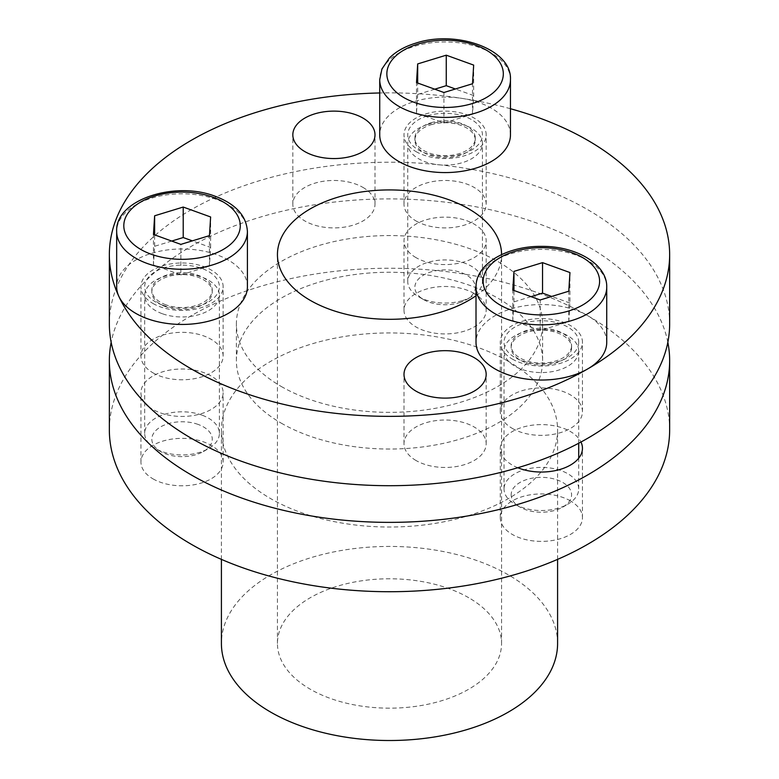 <?xml version="1.0" encoding="UTF-8"?>
<svg xmlns="http://www.w3.org/2000/svg" width="779" height="779" viewBox="0 0 779 779"><rect width="100%" height="100%" fill="white"/><g stroke="black" fill="none" stroke-linecap="round" stroke-linejoin="round"><path stroke-width="0.58" stroke-dasharray="3.9 2.92" d="M201.878 415.1A37.353 21.569 0 0 0 163.95 414.506A37.353 21.569 0 0 0 144.69 433.377A37.353 21.569 0 0 0 155.625 448.626A37.353 21.569 0 0 0 162.207 451.645A37.353 21.569 0 0 0 208.451 448.626A37.353 21.569 0 0 0 219.396 433.377A37.353 21.569 0 0 0 201.878 415.1M162.207 313.684A37.353 21.569 180 0 1 144.69 295.416A37.353 21.569 180 0 1 163.95 276.545A37.353 21.569 180 0 1 201.878 277.139A37.353 21.569 180 0 1 219.396 295.416A37.353 21.569 180 0 1 200.125 314.278A37.353 21.569 180 0 1 162.207 313.684M165.995 306.829A30.215 17.44 180 0 1 151.827 292.047A30.215 17.44 180 0 1 167.407 276.788A30.215 17.44 180 0 1 198.09 277.266A30.215 17.44 180 0 1 212.258 292.047A30.215 17.44 180 0 1 196.668 307.316A30.215 17.44 180 0 1 165.995 306.829M198.09 424.419A30.215 17.44 0 0 0 158.41 428.333A30.215 17.44 0 0 0 160.678 451.538A30.215 17.44 0 0 0 165.995 453.982A30.215 17.44 0 0 0 203.407 451.538A30.215 17.44 0 0 0 198.09 424.419M165.995 304.862A30.215 17.44 180 0 1 151.827 290.08A30.215 17.44 180 0 1 167.407 274.812A30.215 17.44 180 0 1 198.09 275.299A30.215 17.44 180 0 1 212.258 290.08A30.215 17.44 180 0 1 196.668 305.339A30.215 17.44 180 0 1 165.995 304.862M162.207 304.988A37.353 21.569 180 0 1 150.386 275.26A37.353 21.569 180 0 1 201.878 268.434A37.353 21.569 180 0 1 213.689 298.162A37.353 21.569 180 0 1 162.207 304.988M247.41 286.711A65.368 37.743 0 0 0 216.757 254.733A65.368 37.743 0 0 0 150.386 253.691A65.368 37.743 0 0 0 116.675 286.711M171.721 241.062L154.632 246.291L153.463 264.957L180.864 274.88L180.864 244.382M153.463 264.957L153.463 234.46M154.632 246.291L154.632 234.888M180.864 274.88L209.454 266.126L210.622 247.469L192.364 240.857M210.622 247.469L210.622 216.971M209.454 266.126L209.454 235.628M462.58 300.558A37.353 21.569 0 0 0 471.499 296.75A37.353 21.569 0 0 0 482.444 281.501A37.353 21.569 0 0 0 427.593 262.455A37.353 21.569 0 0 0 407.738 281.501A37.353 21.569 0 0 0 418.674 296.75A37.353 21.569 0 0 0 462.58 300.558M427.593 124.494A37.353 21.569 180 0 1 482.444 143.54A37.353 21.569 180 0 1 462.58 162.597A37.353 21.569 180 0 1 407.738 143.54A37.353 21.569 180 0 1 427.593 124.494M430.943 124.767A30.215 17.44 180 0 1 475.307 140.181A30.215 17.44 180 0 1 459.24 155.596A30.215 17.44 180 0 1 414.876 140.181A30.215 17.44 180 0 1 430.943 124.767M459.24 302.749A30.215 17.44 0 0 0 466.455 299.672A30.215 17.44 0 0 0 469.386 276.964A30.215 17.44 0 0 0 430.943 271.92A30.215 17.44 0 0 0 423.727 299.672A30.215 17.44 0 0 0 459.24 302.749M430.943 122.79A30.215 17.44 180 0 1 475.307 138.204A30.215 17.44 180 0 1 459.24 153.619A30.215 17.44 180 0 1 414.876 138.204A30.215 17.44 180 0 1 430.943 122.79M427.593 115.789A37.353 21.569 180 0 1 478.092 124.747A37.353 21.569 180 0 1 462.58 153.891A37.353 21.569 180 0 1 412.081 144.943A37.353 21.569 180 0 1 427.593 115.789M510.459 134.845A65.368 37.743 0 0 0 414.477 101.494A65.368 37.743 0 0 0 379.724 134.845M434.76 89.195L417.68 94.425L417.68 83.012M417.68 94.425L416.502 113.091L443.913 123.004L472.502 114.26L473.671 95.593L473.671 65.095M472.502 114.26L472.502 83.762M473.671 95.593L455.413 88.991M443.913 123.004L443.913 92.506M416.502 113.091L416.502 82.593M362.965 187.418A41.092 23.721 180 0 1 375.001 204.186A41.092 23.721 180 0 1 349.635 226.105A41.092 23.721 180 0 1 304.862 220.963A41.092 23.721 180 0 1 292.826 204.186A41.092 23.721 180 0 1 318.192 182.276A41.092 23.721 180 0 1 362.965 187.418M416.035 151.613A41.092 23.721 0 0 0 460.808 156.754A41.092 23.721 0 0 0 486.174 134.845A41.092 23.721 0 0 0 474.138 118.067A41.092 23.721 0 0 0 429.365 112.926A41.092 23.721 0 0 0 403.999 134.845A41.092 23.721 0 0 0 416.035 151.613M152.986 303.489A41.092 23.721 0 0 0 197.769 308.63A41.092 23.721 0 0 0 223.125 286.711A41.092 23.721 0 0 0 211.09 269.933A41.092 23.721 0 0 0 166.317 264.792A41.092 23.721 0 0 0 140.95 286.711A41.092 23.721 0 0 0 152.986 303.489M512.319 359.07A41.092 23.721 0 0 0 557.092 364.212A41.092 23.721 0 0 0 582.458 342.302A41.092 23.721 0 0 0 570.423 325.525A41.092 23.721 0 0 0 525.65 320.383A41.092 23.721 0 0 0 500.284 342.302A41.092 23.721 0 0 0 512.319 359.07M476.008 295.747A112.059 64.696 0 0 0 501.559 254.616A112.059 64.696 0 0 0 501.559 254.606M510.459 108.729A280.148 161.74 0 0 0 379.724 92.974M416.035 460.516A41.092 23.721 180 0 1 403.999 443.738A41.092 23.721 180 0 1 429.365 421.828A41.092 23.721 180 0 1 474.138 426.97A41.092 23.721 180 0 1 486.174 443.738A41.092 23.721 180 0 1 460.808 465.657A41.092 23.721 180 0 1 416.035 460.516M416.035 220.963A41.092 23.721 0 0 0 460.808 226.105A41.092 23.721 0 0 0 486.174 204.186A41.092 23.721 0 0 0 474.138 187.418A41.092 23.721 0 0 0 429.365 182.276A41.092 23.721 0 0 0 403.999 204.186A41.092 23.721 0 0 0 416.035 220.963M152.986 372.829A41.092 23.721 0 0 0 197.769 377.971A41.092 23.721 0 0 0 223.125 356.061A41.092 23.721 0 0 0 211.09 339.284A41.092 23.721 0 0 0 166.317 334.142A41.092 23.721 0 0 0 140.95 356.061A41.092 23.721 0 0 0 152.986 372.829M512.319 428.421A41.092 23.721 0 0 0 557.092 433.562A41.092 23.721 0 0 0 582.458 411.643A41.092 23.721 0 0 0 570.423 394.875A41.092 23.721 0 0 0 525.65 389.734A41.092 23.721 0 0 0 500.284 411.643A41.092 23.721 0 0 0 512.319 428.421M669.648 323.967A280.148 161.74 0 0 0 587.59 209.6A280.148 161.74 0 0 0 282.29 174.535A280.148 161.74 0 0 0 109.352 323.967M281.238 386.472A153.112 88.397 0 0 0 448.091 405.635A153.112 88.397 0 0 0 542.612 323.967A153.112 88.397 0 0 0 497.762 261.462A153.112 88.397 0 0 0 330.909 242.298A153.112 88.397 0 0 0 236.388 323.967A153.112 88.397 0 0 0 281.238 386.472M468.734 597.727A112.059 64.696 0 0 0 346.616 583.705A112.059 64.696 0 0 0 277.441 643.473A112.059 64.696 0 0 0 310.266 689.22A112.059 64.696 0 0 0 432.384 703.242A112.059 64.696 0 0 0 501.559 643.473A112.059 64.696 0 0 0 468.734 597.727M281.238 423.143A153.112 88.397 0 0 0 448.091 442.306A153.112 88.397 0 0 0 542.612 360.638A153.112 88.397 0 0 0 497.762 298.133A153.112 88.397 0 0 0 330.909 278.97A153.112 88.397 0 0 0 236.388 360.638A153.112 88.397 0 0 0 281.238 423.143M557.589 643.473A168.089 97.044 0 0 0 508.356 574.853A168.089 97.044 0 0 0 325.174 553.82A168.089 97.044 0 0 0 221.411 643.473M416.035 257.635A41.092 23.721 180 0 1 403.999 240.857A41.092 23.721 180 0 1 429.365 218.948A41.092 23.721 180 0 1 474.138 224.089A41.092 23.721 180 0 1 486.174 240.857A41.092 23.721 180 0 1 460.808 262.776A41.092 23.721 180 0 1 416.035 257.635M144.612 402.509A41.092 23.721 180 0 1 140.95 392.733A41.092 23.721 180 0 1 166.317 370.814A41.092 23.721 180 0 1 211.09 375.955A41.092 23.721 180 0 1 223.125 392.733A41.092 23.721 180 0 1 197.769 414.642A41.092 23.721 180 0 1 152.986 409.501A41.092 23.721 180 0 1 148.536 406.463M517.801 467.751A41.092 23.721 180 0 1 512.319 465.092A41.092 23.721 180 0 1 500.284 448.314A41.092 23.721 180 0 1 525.65 426.405A41.092 23.721 180 0 1 570.423 431.547A41.092 23.721 180 0 1 580.988 442.024M667.837 342.302A280.148 161.74 0 0 0 587.59 246.271A280.148 161.74 0 0 0 297.159 207.935A280.148 161.74 0 0 0 111.163 342.302M508.356 361.359A168.089 97.044 0 0 0 325.174 340.326A168.089 97.044 0 0 0 221.411 429.979A168.089 97.044 0 0 0 270.644 498.609A168.089 97.044 0 0 0 453.826 519.642A168.089 97.044 0 0 0 557.589 429.979A168.089 97.044 0 0 0 508.356 361.359M570.423 500.887A41.092 23.721 0 0 0 525.65 495.746A41.092 23.721 0 0 0 500.284 517.665A41.092 23.721 0 0 0 512.319 534.443A41.092 23.721 0 0 0 557.092 539.584A41.092 23.721 0 0 0 582.458 517.665A41.092 23.721 0 0 0 570.423 500.887M474.138 293.43A41.092 23.721 0 0 0 429.365 288.288A41.092 23.721 0 0 0 403.999 310.208A41.092 23.721 0 0 0 416.035 326.985A41.092 23.721 0 0 0 460.808 332.127A41.092 23.721 0 0 0 486.174 310.208A41.092 23.721 0 0 0 474.138 293.43M152.986 478.851A41.092 23.721 0 0 0 197.769 483.993A41.092 23.721 0 0 0 223.125 462.074A41.092 23.721 0 0 0 211.09 445.306A41.092 23.721 0 0 0 166.317 440.164A41.092 23.721 0 0 0 140.95 462.074A41.092 23.721 0 0 0 152.986 478.851M669.648 429.979A280.148 161.74 0 0 0 587.59 315.612A280.148 161.74 0 0 0 282.29 280.557A280.148 161.74 0 0 0 109.352 429.979M504.042 488.18A37.353 21.569 0 0 0 504.023 488.959A37.353 21.569 0 0 0 514.958 504.208A37.353 21.569 0 0 0 567.784 504.208A37.353 21.569 0 0 0 578.7 489.748A37.353 21.569 0 0 0 578.719 488.959A37.353 21.569 0 0 0 542.048 467.4A37.353 21.569 0 0 0 504.042 488.18M578.7 351.787A37.353 21.569 180 0 1 540.694 372.566A37.353 21.569 180 0 1 504.023 350.998A37.353 21.569 180 0 1 504.042 350.219A37.353 21.569 180 0 1 542.048 329.439A37.353 21.569 180 0 1 578.719 350.998A37.353 21.569 180 0 1 578.7 351.787M571.562 348.271A30.215 17.44 180 0 1 540.821 365.078A30.215 17.44 180 0 1 511.16 347.638A30.215 17.44 180 0 1 511.18 347.006A30.215 17.44 180 0 1 541.921 330.199A30.215 17.44 180 0 1 571.582 347.638A30.215 17.44 180 0 1 571.562 348.271M511.18 494.159A30.215 17.44 0 0 0 520.002 507.129A30.215 17.44 0 0 0 562.74 507.129A30.215 17.44 0 0 0 571.562 495.425A30.215 17.44 0 0 0 542.466 477.361A30.215 17.44 0 0 0 511.18 494.159M571.562 346.295A30.215 17.44 180 0 1 540.821 363.102A30.215 17.44 180 0 1 511.16 345.662A30.215 17.44 180 0 1 511.18 345.029A30.215 17.44 180 0 1 541.921 328.222A30.215 17.44 180 0 1 571.582 345.662A30.215 17.44 180 0 1 571.562 346.295M578.7 343.081A37.353 21.569 180 0 1 540.022 363.851A37.353 21.569 180 0 1 504.042 341.514A37.353 21.569 180 0 1 542.72 320.744A37.353 21.569 180 0 1 578.7 343.081M606.734 342.302A65.368 37.743 0 0 0 542.554 304.57A65.368 37.743 0 0 0 476.047 340.929A65.368 37.743 0 0 0 476.008 342.302M531.044 296.653L513.965 301.882L512.786 320.549L540.198 330.462L568.777 321.717L569.955 303.05L569.955 272.553M568.777 321.717L568.777 291.219M540.198 330.462L540.198 299.964M512.786 320.549L512.786 290.051M513.965 301.882L513.965 290.47M569.955 303.05L551.698 296.448M247.41 231.538A65.368 37.743 0 0 0 216.757 199.56A65.368 37.743 0 0 0 150.386 198.518A65.368 37.743 0 0 0 116.675 231.538M510.459 79.672A65.368 37.743 0 0 0 414.477 46.331A65.368 37.743 0 0 0 379.724 79.672M606.734 287.13A65.368 37.743 0 0 0 542.554 249.397A65.368 37.743 0 0 0 476.047 285.766M144.69 433.377L144.69 295.416M219.396 433.377L219.396 295.416M160.678 451.538L155.625 448.626M151.827 290.08L151.827 292.047M203.407 451.538L208.451 448.626M212.258 290.08L212.258 292.047M482.444 281.501L482.444 143.54M407.738 281.501L407.738 143.54M466.455 299.672L471.499 296.75M475.307 138.204L475.307 140.181M423.727 299.672L418.674 296.75M414.876 138.204L414.876 140.181M375.001 204.186L375.001 134.845M292.826 204.186L292.826 134.845M277.441 643.473L277.441 254.616M403.999 443.738L403.999 374.397M403.999 204.186L403.999 134.845M223.125 356.061L223.125 286.711M486.174 443.738L486.174 374.397M500.284 411.643L500.284 342.302M140.95 356.061L140.95 286.711M501.559 643.473L501.559 254.616M582.458 411.643L582.458 342.302M486.174 204.186L486.174 134.845M542.612 360.638L542.612 323.967M236.388 360.638L236.388 323.967M221.411 559.38L221.411 429.979M557.589 559.38L557.589 429.979M500.284 517.665L500.284 448.314M403.999 310.208L403.999 240.857M223.125 462.074L223.125 392.733M582.458 517.665L582.458 448.314M140.95 462.074L140.95 392.733M486.174 310.208L486.174 240.857M504.023 488.959L504.023 350.998M578.719 488.959L578.719 458.198M578.719 443.232L578.719 350.998M562.74 507.129L567.784 504.208M520.002 507.129L514.958 504.208M511.16 345.662L511.16 347.638M571.582 345.662L571.582 347.638"/><path stroke-width="1.17" d="M116.675 231.538L116.675 286.711A65.368 37.743 0 0 0 147.328 318.689A65.368 37.743 0 0 0 213.689 319.731A65.368 37.743 0 0 0 247.41 286.711L247.41 231.538C246.466 215.822 235.794 204.088 215.393 196.347C174.915 180.446 114.815 199.843 116.675 231.538A65.368 37.743 0 0 0 147.328 263.516A65.368 37.743 0 0 0 213.689 264.558A65.368 37.743 0 0 0 247.41 231.538M209.454 235.628L210.622 216.971L183.211 207.048L154.632 215.793L153.463 234.46L180.864 244.382L209.454 235.628M154.632 234.888L154.632 215.793M192.364 240.857L183.211 237.546L171.721 241.062M183.211 237.546L183.211 207.048M379.724 79.672L379.724 134.845A65.368 37.743 0 0 0 475.696 168.186A65.368 37.743 0 0 0 510.459 134.845L510.459 79.672C512.124 49.184 456.358 29.621 415.733 43.147C404.759 46.516 396.005 51.463 389.451 57.977L381.924 68.98L379.724 79.672A65.368 37.743 0 0 0 475.696 113.023A65.368 37.743 0 0 0 510.459 79.672M416.502 82.593L443.913 92.506L472.502 83.762L473.671 65.095L446.26 55.182L417.68 63.927L416.502 82.593M417.68 83.012L417.68 63.927M455.413 88.991L446.26 85.68L434.76 89.195M446.26 85.68L446.26 55.182M304.862 151.613A41.092 23.721 0 0 0 349.635 156.754A41.092 23.721 0 0 0 375.001 134.845A41.092 23.721 0 0 0 362.965 118.067A41.092 23.721 0 0 0 318.192 112.926A41.092 23.721 0 0 0 292.826 134.845A41.092 23.721 0 0 0 304.862 151.613M416.035 391.165A41.092 23.721 0 0 0 460.808 396.307A41.092 23.721 0 0 0 486.174 374.397A41.092 23.721 0 0 0 474.138 357.619A41.092 23.721 0 0 0 429.365 352.478A41.092 23.721 0 0 0 403.999 374.397A41.092 23.721 0 0 0 416.035 391.165M501.559 254.606A112.059 64.696 0 0 0 468.734 208.869A112.059 64.696 0 0 0 346.616 194.847A112.059 64.696 0 0 0 277.441 254.616A112.059 64.696 0 0 0 310.266 300.363A112.059 64.696 0 0 0 476.008 295.747M379.724 92.974A280.148 161.74 0 0 0 109.352 254.616A280.148 161.74 0 0 0 191.41 368.983A280.148 161.74 0 0 0 496.71 404.048A280.148 161.74 0 0 0 669.648 254.616A280.148 161.74 0 0 0 587.59 140.249A280.148 161.74 0 0 0 510.459 108.729M109.352 254.616L109.352 323.967A280.148 161.74 0 0 0 191.41 438.334A280.148 161.74 0 0 0 496.71 473.389A280.148 161.74 0 0 0 669.648 323.967L669.648 254.616M221.411 559.38L221.411 643.473A168.089 97.044 0 0 0 270.644 712.094A168.089 97.044 0 0 0 453.826 733.127A168.089 97.044 0 0 0 557.589 643.473L557.589 559.38M148.536 406.463A41.092 23.721 180 0 1 144.612 402.509M580.988 442.024A41.092 23.721 180 0 1 582.458 448.314A41.092 23.721 180 0 1 560.335 469.357A41.092 23.721 180 0 1 517.801 467.751M111.163 342.302A280.148 161.74 0 0 0 109.352 360.638A280.148 161.74 0 0 0 191.41 475.005A280.148 161.74 0 0 0 496.71 510.06A280.148 161.74 0 0 0 669.648 360.638A280.148 161.74 0 0 0 667.837 342.302M109.352 360.638L109.352 429.979A280.148 161.74 0 0 0 191.41 544.355A280.148 161.74 0 0 0 496.71 579.41A280.148 161.74 0 0 0 669.648 429.979L669.648 360.638M476.047 285.766A65.368 37.743 0 0 0 476.008 287.13L476.008 342.302A65.368 37.743 0 0 0 540.188 380.035A65.368 37.743 0 0 0 606.695 343.666A65.368 37.743 0 0 0 606.734 342.302L606.734 287.13C607.377 264.285 576.197 245.989 541.619 246.378C507.772 245.882 476.845 263.175 476.057 285.465L476.008 287.13A65.368 37.743 0 0 0 540.188 324.862A65.368 37.743 0 0 0 606.695 288.503A65.368 37.743 0 0 0 606.734 287.13M542.544 262.64L513.965 271.384L512.786 290.051L540.198 299.964L568.777 291.219L569.955 272.553L542.544 262.64L542.544 293.138L531.044 296.653M513.965 290.47L513.965 271.384M551.698 296.448L542.544 293.138M212.959 197.223A58.23 33.614 0 0 0 132.703 207.857A58.23 33.614 0 0 0 151.116 254.197A58.23 33.614 0 0 0 231.382 243.564A58.23 33.614 0 0 0 212.959 197.223M472.356 103.549A58.23 33.614 0 0 0 496.535 58.104A58.23 33.614 0 0 0 417.817 44.14A58.23 33.614 0 0 0 393.638 89.585A58.23 33.614 0 0 0 472.356 103.549M483.184 280.08A58.23 33.614 0 0 0 539.263 314.901A58.23 33.614 0 0 0 599.557 282.524A58.23 33.614 0 0 0 543.479 247.703A58.23 33.614 0 0 0 483.184 280.08M578.719 458.198L578.719 443.232"/></g></svg>
